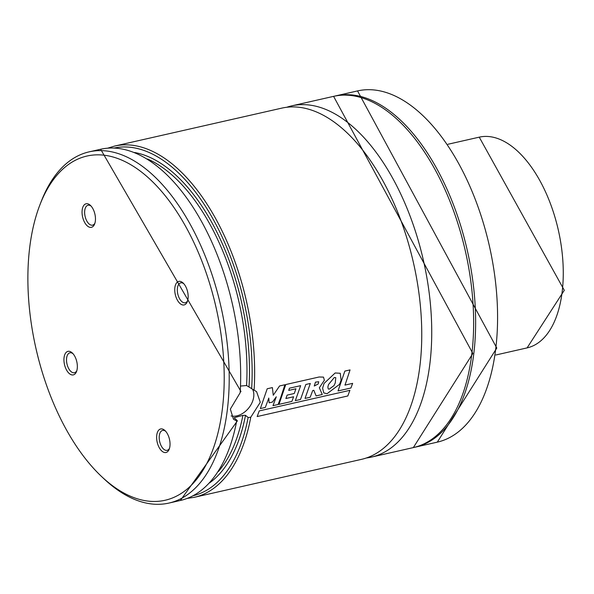 <?xml version="1.0" encoding="UTF-8"?>
<svg xmlns="http://www.w3.org/2000/svg" width="594" height="594" viewBox="0 0 594 594"><rect width="100%" height="100%" fill="white"/><g stroke="black" fill="none" stroke-linecap="round" stroke-linejoin="round"><path stroke-width="0.89" d="M187.251 498.396L194.349 497.304L361.464 459.362A180.086 94.231 -102.8 0 0 419.899 366.067A180.086 94.231 -102.8 0 0 384.363 183.539A180.086 94.231 -102.8 0 0 281.719 108.138L114.605 146.072L107.737 148.158M82.172 210.038A12.066 6.311 -102.8 0 0 86.479 225.074A12.066 6.311 -102.8 0 0 94.646 223.983A12.066 6.311 -102.8 0 0 95.344 221.072A12.066 6.311 -102.8 0 0 90.437 205.413A12.066 6.311 -102.8 0 0 82.172 210.038M91.097 206.096A10.202 5.339 -102.8 0 0 88.046 205.249A10.202 5.339 -102.8 0 0 84.734 210.536A10.202 5.339 -102.8 0 0 86.746 220.879A10.202 5.339 -102.8 0 0 92.567 225.156A10.202 5.339 -102.8 0 0 94.951 223.077M64.055 357.61A12.066 6.311 -102.8 0 0 68.362 372.646A12.066 6.311 -102.8 0 0 76.529 371.554A12.066 6.311 -102.8 0 0 77.227 368.644A12.066 6.311 -102.8 0 0 72.312 352.977A12.066 6.311 -102.8 0 0 64.055 357.61M72.973 353.668A10.202 5.339 -102.8 0 0 69.929 352.821A10.202 5.339 -102.8 0 0 66.617 358.108A10.202 5.339 -102.8 0 0 68.629 368.451A10.202 5.339 -102.8 0 0 74.45 372.728A10.202 5.339 -102.8 0 0 76.834 370.649M156.742 435.224A12.066 6.311 -102.8 0 0 161.048 450.259A12.066 6.311 -102.8 0 0 169.216 449.168A12.066 6.311 -102.8 0 0 169.914 446.25A12.066 6.311 -102.8 0 0 165.006 430.591A12.066 6.311 -102.8 0 0 156.742 435.224M165.667 431.281A10.202 5.339 -102.8 0 0 162.615 430.435A10.202 5.339 -102.8 0 0 159.303 435.721A10.202 5.339 -102.8 0 0 161.316 446.064A10.202 5.339 -102.8 0 0 167.137 450.334A10.202 5.339 -102.8 0 0 169.52 448.262M174.866 287.652A12.066 6.311 -102.8 0 0 179.173 302.688A12.066 6.311 -102.8 0 0 187.34 301.596A12.066 6.311 -102.8 0 0 188.038 298.678A12.066 6.311 -102.8 0 0 183.123 283.019A12.066 6.311 -102.8 0 0 174.866 287.652M183.784 283.709A10.202 5.339 -102.8 0 0 180.739 282.863A10.202 5.339 -102.8 0 0 177.428 288.149A10.202 5.339 -102.8 0 0 179.44 298.492A10.202 5.339 -102.8 0 0 185.254 302.769A10.202 5.339 -102.8 0 0 187.637 300.69M241.268 386.003L246.569 385.521L256.601 391.676L260.276 402.309L250.757 417.255L248.129 417.523L245.5 415.317L242.909 415.384L234.868 417.471L234.452 418.198L237.08 420.404L236.694 420.953L233.479 419.29L230.346 409.103L240.154 392.738L240.704 390.889M234.14 417.716L234.452 418.198M237.08 420.404L236.694 420.953A180.086 94.231 -102.8 0 1 180.383 500.475L168.911 503.081A180.086 94.231 -102.8 0 0 227.346 409.786A180.086 94.231 -102.8 0 0 191.81 227.257A180.086 94.231 -102.8 0 0 89.167 151.849A180.086 94.231 -102.8 0 0 41.142 201.67L39.902 204.871A176.485 92.352 -102.8 0 0 29.7 247.475A176.485 92.352 -102.8 0 0 101.581 476.536A176.485 92.352 -102.8 0 0 222.394 408.821A176.485 92.352 -102.8 0 0 159.4 188.899A176.485 92.352 -102.8 0 0 39.902 204.871M231.073 415.941A18.006 12.645 129.9 0 0 253.72 396.822A18.006 12.645 129.9 0 0 252.695 389.493M414.345 447.349A180.086 94.231 -102.8 0 0 415.34 447.134A180.086 94.231 -102.8 0 0 473.774 353.838A180.086 94.231 -102.8 0 0 438.238 171.302A180.086 94.231 -102.8 0 0 335.595 95.901A180.086 94.231 -102.8 0 0 334.608 96.139M366.394 457.974A180.086 94.231 -102.8 0 0 371.436 457.098A180.086 94.231 -102.8 0 0 429.878 363.803A180.086 94.231 -102.8 0 0 394.342 181.274A180.086 94.231 -102.8 0 0 291.699 105.866A180.086 94.231 -102.8 0 0 286.768 107.262M101.581 476.536L104.076 478.883A180.086 94.231 -102.8 0 0 168.911 503.081M280.665 397.705L278.126 404.499L272.995 405.665L276.284 396.777L272.49 402.041L269.127 402.806L268.8 398.054L265.31 407.447L260.372 408.568L267.203 388.766L272.386 387.585L273.262 395.255L279.574 385.959L284.92 384.741L280.665 397.705M319.81 388.818L322.267 394.498L316.09 395.901L313.825 390.295L312.711 390.562L310.194 397.252L305.026 398.426L310.32 383.464L305.843 384.481L300.505 399.472L295.322 400.646L300.661 385.654L289.456 388.201L288.729 390.399L295.931 388.766L294.282 393.488L287.132 395.114L285.877 398.522L293.614 396.762L291.869 401.433L278.972 404.358L285.766 384.548L319.149 376.99L323.5 377.116L324.361 380.234L319.342 387.778L319.81 388.818M314.263 386.018L315.466 382.128L318.733 381.756L318.206 383.984L314.263 386.018M339.538 384.34L327.086 393.696L323.76 392.924L322.616 388.179L324.057 383.427L335.172 372.973L340.265 373.27L341.097 380.219L339.538 384.34M333.999 385.595L329.21 389.159L328.215 388.944L327.873 386.991L328.504 384.541L334.296 377.517L335.766 377.621L335.283 382.892L333.999 385.595M345.738 382.937L344.943 385.105L352.643 383.353L350.906 388.008L338.023 390.934L344.862 371.094L350.052 369.913L345.738 382.937M257.165 416.55L259.236 410.907L349.903 390.325L347.809 395.968L257.165 416.55M495.723 348.856A180.086 94.231 -102.8 0 0 460.187 166.32A180.086 94.231 -102.8 0 0 357.543 90.919L496.799 348.047L437.288 442.151A180.086 94.231 -102.8 0 0 495.723 348.856M471.785 354.291A180.086 94.231 -102.8 0 0 436.241 171.755A180.086 94.231 -102.8 0 0 333.598 96.354L472.854 353.482L413.342 447.586A180.086 94.231 -102.8 0 0 471.785 354.291M254.084 390.147A180.086 94.231 -102.8 0 0 114.605 146.072M240.154 392.738A180.086 94.231 -102.8 0 0 100.638 149.25L89.167 151.849M234.682 418.399A171.681 89.835 -102.8 0 0 234.868 417.471M246.569 385.521A171.681 89.835 -102.8 0 0 147.498 158.984M218.444 471.458A171.681 89.835 -102.8 0 0 242.909 415.384M249.02 386.627A173.478 90.778 -102.8 0 0 134.586 152.502M209.593 482.877A173.478 90.778 -102.8 0 0 245.5 415.317M251.656 388.832A178.282 93.295 -102.8 0 0 114.189 148.025M193.132 495.73A178.282 93.295 -102.8 0 0 248.129 417.523M194.349 497.304A180.086 94.231 -102.8 0 0 250.757 417.255M479.247 137.155L564.3 290.303L527.093 347.891A108.049 56.541 -102.8 0 0 562.154 291.914A108.049 56.541 -102.8 0 0 540.83 182.395A108.049 56.541 -102.8 0 0 479.247 137.155L447.987 144.253M357.543 90.919L335.595 95.901M333.598 96.354L291.699 105.866M100.638 149.25L240.993 391.535M237.392 420.879L180.383 500.475M413.342 447.586L371.436 457.098M437.288 442.151L415.34 447.134M527.093 347.891L495.834 354.989"/></g></svg>
